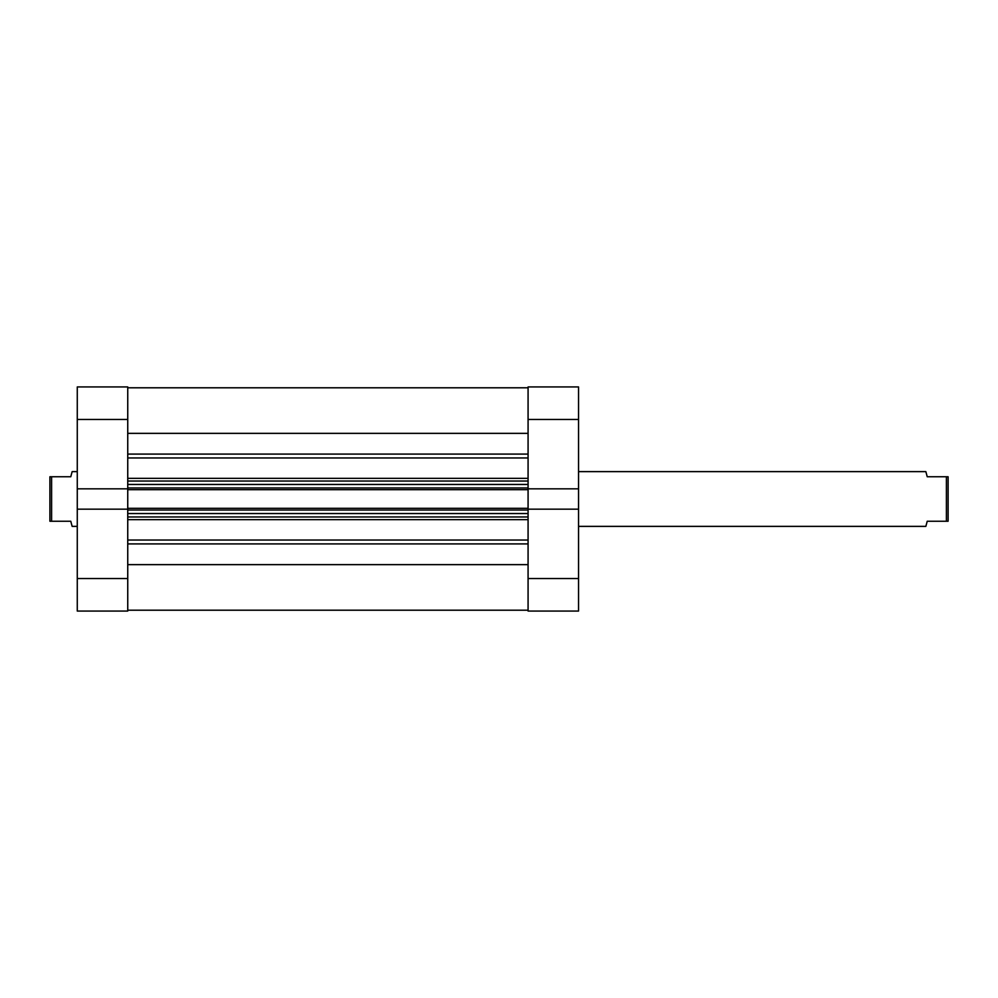 <?xml version="1.0" encoding="UTF-8"?>
<svg xmlns="http://www.w3.org/2000/svg" width="998" height="998" viewBox="0 0 998 998"><rect width="100%" height="100%" fill="white"/><g stroke="black" fill="none" stroke-linecap="round" stroke-linejoin="round"><path stroke-width="1.5" d="M77.27 578.553L127.744 578.553L127.744 611.063L77.27 611.063L77.27 509.167L127.744 509.167L127.744 419.447L77.27 419.447L77.27 386.937L127.744 386.937L127.744 419.447M127.744 578.553L127.744 509.167M127.744 488.833L77.27 488.833L77.27 509.167M77.27 488.833L77.27 419.447M578.553 578.553L578.553 611.063L528.079 611.063L528.079 578.553L578.553 578.553L578.553 488.833L528.079 488.833L528.079 386.937L578.553 386.937L578.553 419.447L528.079 419.447M578.553 488.833L578.553 419.447M528.079 578.553L528.079 509.167L578.553 509.167M578.553 471.63L925.857 471.63L927.229 476.757L946.391 476.757L946.391 521.243L927.229 521.243L925.857 526.37L578.553 526.37M77.27 471.63L72.143 471.63L70.771 476.757L51.609 476.757L51.609 521.243L70.771 521.243L72.143 526.37L77.27 526.37M51.609 521.243L49.9 521.243L49.9 476.757L51.609 476.757M946.391 521.243L948.1 521.243L948.1 476.757L946.391 476.757M127.744 387.798L528.079 387.798L127.744 387.798M528.079 488.833L528.079 489.681L127.744 489.681M127.744 508.319L528.079 508.319L528.079 489.681M528.079 508.319L528.079 509.167M127.744 564.643L528.079 564.643M127.744 433.357L528.079 433.357M528.079 516.964L127.744 516.964M127.744 481.036L528.079 481.036M528.079 610.202L127.744 610.202L528.079 610.202M127.744 478.354L528.079 478.354M528.079 457.97L127.744 457.97M127.744 540.03L528.079 540.03M528.079 519.646L127.744 519.646M528.079 543.91L127.744 543.91M127.744 454.09L528.079 454.09M528.079 510.04L127.744 510.04M127.744 513.546L528.079 513.546M127.744 487.96L528.079 487.96M528.079 484.454L127.744 484.454"/></g></svg>
